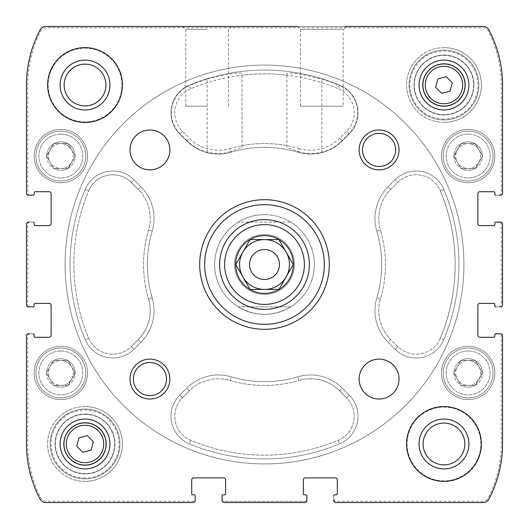 <?xml version="1.0" encoding="UTF-8"?>
<svg xmlns="http://www.w3.org/2000/svg" width="529" height="529" viewBox="0 0 529 529"><rect width="100%" height="100%" fill="white"/><g stroke="black" fill="none" stroke-linecap="round" stroke-linejoin="round"><path stroke-width="0.4" stroke-dasharray="2.65 1.98" d="M468.152 134.135A21.934 21.934 0 0 0 449.154 167.038A21.934 21.934 0 0 0 487.149 167.038A21.934 21.934 0 0 0 468.152 134.135A21.934 21.934 0 0 0 449.154 167.038A21.934 21.934 0 0 0 487.149 167.038A21.934 21.934 0 0 0 468.152 134.135M475.075 168.533L475.485 168.295A14.257 14.257 0 0 0 482.408 156.306L482.408 155.837A14.257 14.257 0 0 0 475.485 143.842L475.075 143.604A14.257 14.257 0 0 0 461.228 143.604L460.819 143.842A14.257 14.257 0 0 0 453.895 155.837L453.895 156.306A14.257 14.257 0 0 0 460.819 168.295L461.228 168.533A14.257 14.257 0 0 0 475.075 168.533L482.541 156.068L475.346 143.604L460.957 143.604L453.895 156.306L460.957 168.533L475.075 168.533A14.257 14.257 0 0 1 461.228 168.533L475.075 168.533M468.152 350.998A21.934 21.934 0 0 0 449.154 383.902A21.934 21.934 0 0 0 487.149 383.902A21.934 21.934 0 0 0 468.152 350.998A21.934 21.934 0 0 0 449.154 383.902A21.934 21.934 0 0 0 487.149 383.902A21.934 21.934 0 0 0 468.152 350.998M475.075 385.396L475.485 385.158A14.257 14.257 0 0 0 482.408 373.163L482.408 372.694A14.257 14.257 0 0 0 475.485 360.705L475.075 360.467A14.257 14.257 0 0 0 461.228 360.467L460.819 360.705A14.257 14.257 0 0 0 453.895 372.694L453.895 373.163A14.257 14.257 0 0 0 460.819 385.158L461.228 385.396A14.257 14.257 0 0 0 475.075 385.396L482.408 372.694L475.346 360.467L460.957 360.467L453.763 372.932L460.957 385.396L475.075 385.396A14.257 14.257 0 0 1 461.228 385.396L475.075 385.396M60.848 350.998A21.934 21.934 0 0 0 41.851 383.902A21.934 21.934 0 0 0 79.846 383.902A21.934 21.934 0 0 0 60.848 350.998A21.934 21.934 0 0 0 41.851 383.902A21.934 21.934 0 0 0 79.846 383.902A21.934 21.934 0 0 0 60.848 350.998M67.772 385.396L68.181 385.158A14.257 14.257 0 0 0 75.105 373.163L75.105 372.694A14.257 14.257 0 0 0 68.181 360.705L67.772 360.467A14.257 14.257 0 0 0 53.925 360.467L53.515 360.705A14.257 14.257 0 0 0 46.592 372.694L46.592 373.163A14.257 14.257 0 0 0 53.515 385.158L53.925 385.396A14.257 14.257 0 0 0 67.772 385.396L75.105 372.694L68.043 360.467L53.654 360.467L46.459 372.932L53.654 385.396L67.772 385.396A14.257 14.257 0 0 1 53.925 385.396L67.772 385.396M60.848 134.135A21.934 21.934 0 0 0 41.851 167.038A21.934 21.934 0 0 0 79.846 167.038A21.934 21.934 0 0 0 60.848 134.135A21.934 21.934 0 0 0 41.851 167.038A21.934 21.934 0 0 0 79.846 167.038A21.934 21.934 0 0 0 60.848 134.135M67.772 168.533L68.181 168.295A14.257 14.257 0 0 0 75.105 156.306L75.105 155.837A14.257 14.257 0 0 0 68.181 143.842L67.772 143.604A14.257 14.257 0 0 0 53.925 143.604L53.515 143.842A14.257 14.257 0 0 0 46.592 155.837L46.592 156.306A14.257 14.257 0 0 0 53.515 168.295L53.925 168.533A14.257 14.257 0 0 0 67.772 168.533L75.237 156.068L68.043 143.604L53.654 143.604L46.592 156.306L53.654 168.533L67.772 168.533A14.257 14.257 0 0 1 53.925 168.533L67.772 168.533M475.485 168.295A14.257 14.257 0 0 0 482.408 156.306L475.485 168.295M482.408 155.837A14.257 14.257 0 0 0 475.485 143.842L482.408 155.837M460.819 143.842A14.257 14.257 0 0 0 453.895 155.837L460.819 143.842M475.075 143.604A14.257 14.257 0 0 0 461.228 143.604L475.075 143.604M475.485 385.158A14.257 14.257 0 0 0 482.408 373.163L475.485 385.158M482.408 372.694A14.257 14.257 0 0 0 475.485 360.705L482.408 372.694M460.819 360.705A14.257 14.257 0 0 0 453.895 372.694L460.819 360.705M475.075 360.467A14.257 14.257 0 0 0 461.228 360.467L475.075 360.467M68.181 385.158A14.257 14.257 0 0 0 75.105 373.163L68.181 385.158M75.105 372.694A14.257 14.257 0 0 0 68.181 360.705L75.105 372.694M53.515 360.705A14.257 14.257 0 0 0 46.592 372.694L53.515 360.705M67.772 360.467A14.257 14.257 0 0 0 53.925 360.467L67.772 360.467M68.181 168.295A14.257 14.257 0 0 0 75.105 156.306L68.181 168.295M75.105 155.837A14.257 14.257 0 0 0 68.181 143.842L75.105 155.837M53.515 143.842A14.257 14.257 0 0 0 46.592 155.837L53.515 143.842M67.772 143.604A14.257 14.257 0 0 0 53.925 143.604L67.772 143.604M468.152 129.4A26.675 26.675 0 0 0 445.054 169.406A26.675 26.675 0 0 0 491.249 169.406A26.675 26.675 0 0 0 468.152 129.4A26.675 26.675 0 0 0 445.054 169.406A26.675 26.675 0 0 0 491.249 169.406A26.675 26.675 0 0 0 468.152 129.4A26.675 26.675 0 0 0 445.054 169.406A26.675 26.675 0 0 0 491.249 169.406A26.675 26.675 0 0 0 468.152 129.4A26.675 26.675 0 0 0 445.054 169.406A26.675 26.675 0 0 0 491.249 169.406A26.675 26.675 0 0 0 468.152 129.4M60.848 346.257A26.675 26.675 0 0 0 37.751 386.269A26.675 26.675 0 0 0 83.946 386.269A26.675 26.675 0 0 0 60.848 346.257A26.675 26.675 0 0 0 37.751 386.269A26.675 26.675 0 0 0 83.946 386.269A26.675 26.675 0 0 0 60.848 346.257A26.675 26.675 0 0 0 37.751 386.269A26.675 26.675 0 0 0 83.946 386.269A26.675 26.675 0 0 0 60.848 346.257A26.675 26.675 0 0 0 37.751 386.269A26.675 26.675 0 0 0 83.946 386.269A26.675 26.675 0 0 0 60.848 346.257M443.97 406.583A37.387 37.387 0 0 0 406.583 443.97A37.387 37.387 0 0 0 443.97 481.364A37.387 37.387 0 0 0 481.364 443.97A37.387 37.387 0 0 0 443.97 406.583A37.387 37.387 0 0 0 406.583 443.97A37.387 37.387 0 0 0 443.97 481.364A37.387 37.387 0 0 0 481.364 443.97A37.387 37.387 0 0 0 443.97 406.583A37.387 37.387 0 0 1 476.351 462.67A37.387 37.387 0 0 1 411.588 462.67A37.387 37.387 0 0 1 443.97 406.583M85.03 406.583A37.387 37.387 0 0 0 47.636 443.97A37.387 37.387 0 0 0 85.03 481.364A37.387 37.387 0 0 0 122.417 443.97A37.387 37.387 0 0 0 85.03 406.583M85.03 47.636A37.387 37.387 0 0 0 47.636 85.03A37.387 37.387 0 0 0 85.03 122.417A37.387 37.387 0 0 0 122.417 85.03A37.387 37.387 0 0 0 85.03 47.636A37.387 37.387 0 0 0 47.636 85.03A37.387 37.387 0 0 0 85.03 122.417A37.387 37.387 0 0 0 122.417 85.03A37.387 37.387 0 0 0 85.03 47.636A37.387 37.387 0 0 1 117.412 103.724A37.387 37.387 0 0 1 52.649 103.724A37.387 37.387 0 0 1 85.03 47.636M443.97 47.636A37.387 37.387 0 0 0 406.583 85.03A37.387 37.387 0 0 0 443.97 122.417A37.387 37.387 0 0 0 481.364 85.03A37.387 37.387 0 0 0 443.97 47.636M264.5 294.415A29.915 29.915 0 0 1 238.592 249.543A29.915 29.915 0 0 1 290.408 249.543A29.915 29.915 0 0 1 264.5 294.415A29.915 29.915 0 0 1 238.592 249.543A29.915 29.915 0 0 1 290.408 249.543A29.915 29.915 0 0 1 264.5 294.415M388.114 342.283L395.077 349.246A29.915 29.915 0 0 0 443.811 339.658A194.427 194.427 0 0 0 443.811 189.342A29.915 29.915 0 0 0 395.077 179.754L388.114 186.717A44.866 44.866 0 0 0 376.82 231.193A117.154 117.154 0 0 1 376.82 297.807A44.866 44.866 0 0 0 388.114 342.283L395.077 349.246A29.915 29.915 0 0 0 443.811 339.658A194.427 194.427 0 0 0 443.811 189.342A29.915 29.915 0 0 0 395.077 179.754L388.114 186.717A44.866 44.866 0 0 0 376.82 231.193A117.154 117.154 0 0 1 376.82 297.807A44.866 44.866 0 0 0 388.114 342.283L390.792 339.605L397.755 346.568A26.126 26.126 0 0 0 440.32 338.196A190.638 190.638 0 0 0 440.32 190.804A26.126 26.126 0 0 0 397.755 182.432L390.792 189.395A41.077 41.077 0 0 0 380.457 230.122L376.82 231.193L380.457 230.122A120.943 120.943 0 0 1 380.457 298.878A41.077 41.077 0 0 0 390.792 339.605L388.114 342.283M306.873 495.818A0.998 0.998 0 0 0 305.881 494.82A0.998 0.998 0 0 1 306.873 495.818L306.873 500.553A1.997 1.997 0 0 1 304.883 502.55L224.117 502.55L304.883 502.55A1.997 1.997 0 0 0 306.873 500.553L306.873 495.818A0.998 0.998 0 0 0 305.881 494.82L304.38 494.82A0.998 0.998 0 0 1 303.388 493.828L303.388 479.869A1.997 1.997 0 0 1 305.378 477.872L335.293 477.872A1.997 1.997 0 0 1 337.284 479.869L337.284 493.828A0.998 0.998 0 0 1 336.292 494.82L334.791 494.82A0.998 0.998 0 0 0 333.799 495.818L333.799 500.553A1.997 1.997 0 0 0 335.789 502.55L483.175 502.55A6.48 6.48 0 0 0 488.902 499.092A118.152 118.152 0 0 0 502.55 443.97L502.55 335.789A1.997 1.997 0 0 0 500.553 333.799L495.818 333.799A0.998 0.998 0 0 0 494.82 334.791L494.82 336.292A0.998 0.998 0 0 1 493.828 337.284L479.869 337.284A1.997 1.997 0 0 1 477.872 335.293L477.872 305.378A1.997 1.997 0 0 1 479.869 303.388L493.828 303.388A0.998 0.998 0 0 1 494.82 304.38L494.82 305.881A0.998 0.998 0 0 0 495.818 306.873L500.553 306.873A1.997 1.997 0 0 0 502.55 304.883L502.55 224.117A1.997 1.997 0 0 0 500.553 222.127L495.818 222.127A0.998 0.998 0 0 0 494.82 223.119L494.82 224.62A0.998 0.998 0 0 1 493.828 225.612L479.869 225.612A1.997 1.997 0 0 1 477.872 223.622L477.872 193.707A1.997 1.997 0 0 1 479.869 191.716L493.828 191.716A0.998 0.998 0 0 1 494.82 192.708L494.82 194.209A0.998 0.998 0 0 0 495.818 195.201L500.553 195.201A1.997 1.997 0 0 0 502.55 193.211L502.55 85.03A118.152 118.152 0 0 0 488.902 29.908A6.48 6.48 0 0 0 483.175 26.45L45.825 26.45A6.48 6.48 0 0 0 40.098 29.908A118.152 118.152 0 0 0 26.45 85.03L26.45 193.211A1.997 1.997 0 0 0 28.447 195.201L33.182 195.201A0.998 0.998 0 0 0 34.18 194.209L34.18 192.708A0.998 0.998 0 0 1 35.172 191.716L49.131 191.716A1.997 1.997 0 0 1 51.128 193.707L51.128 223.622A1.997 1.997 0 0 1 49.131 225.612L35.172 225.612A0.998 0.998 0 0 1 34.18 224.62L34.18 223.119A0.998 0.998 0 0 0 33.182 222.127L28.447 222.127A1.997 1.997 0 0 0 26.45 224.117L26.45 304.883A1.997 1.997 0 0 0 28.447 306.873L33.182 306.873A0.998 0.998 0 0 0 34.18 305.881L34.18 304.38A0.998 0.998 0 0 1 35.172 303.388L49.131 303.388A1.997 1.997 0 0 1 51.128 305.378L51.128 335.293A1.997 1.997 0 0 1 49.131 337.284L35.172 337.284A0.998 0.998 0 0 1 34.18 336.292L34.18 334.791A0.998 0.998 0 0 0 33.182 333.799L28.447 333.799A1.997 1.997 0 0 0 26.45 335.789L26.45 443.97A118.152 118.152 0 0 0 40.098 499.092A6.48 6.48 0 0 0 45.825 502.55L193.211 502.55A1.997 1.997 0 0 0 195.201 500.553L195.201 495.818A0.998 0.998 0 0 0 194.209 494.82L192.708 494.82A0.998 0.998 0 0 1 191.716 493.828L191.716 479.869A1.997 1.997 0 0 1 193.707 477.872L223.622 477.872A1.997 1.997 0 0 1 225.612 479.869L225.612 493.828A0.998 0.998 0 0 1 224.62 494.82L223.119 494.82A0.998 0.998 0 0 0 222.127 495.818L222.127 500.553A1.997 1.997 0 0 0 224.117 502.55A1.997 1.997 0 0 1 222.127 500.553A1.997 1.997 0 0 0 224.117 502.55A1.997 1.997 0 0 1 222.127 500.553L222.127 499.31A1.997 1.997 0 0 0 224.117 501.307L304.883 501.307A1.997 1.997 0 0 0 306.873 499.31L306.873 500.553A1.997 1.997 0 0 1 304.883 502.55A1.997 1.997 0 0 0 306.873 500.553A1.997 1.997 0 0 1 304.883 502.55L224.117 502.55A1.997 1.997 0 0 1 222.127 500.553L222.127 495.818A0.998 0.998 0 0 1 223.119 494.82A0.998 0.998 0 0 0 222.127 495.818M224.62 494.82A0.998 0.998 0 0 0 225.612 493.828L225.612 479.869A1.997 1.997 0 0 0 223.622 477.872L193.707 477.872A1.997 1.997 0 0 0 191.716 479.869L191.716 493.828A0.998 0.998 0 0 0 192.708 494.82L194.209 494.82L192.708 494.82A0.998 0.998 0 0 1 191.716 493.828L191.716 479.869A1.997 1.997 0 0 1 193.707 477.872L223.622 477.872A1.997 1.997 0 0 1 225.612 479.869L225.612 493.828A0.998 0.998 0 0 1 224.62 494.82L223.119 494.82M34.18 336.292A0.998 0.998 0 0 0 35.172 337.284L49.131 337.284A1.997 1.997 0 0 0 51.128 335.293L51.128 305.378A1.997 1.997 0 0 0 49.131 303.388L35.172 303.388A0.998 0.998 0 0 0 34.18 304.38L34.18 305.881L34.18 304.38A0.998 0.998 0 0 1 35.172 303.388L49.131 303.388A1.997 1.997 0 0 1 51.128 305.378L51.128 335.293A1.997 1.997 0 0 1 49.131 337.284L35.172 337.284A0.998 0.998 0 0 1 34.18 336.292L34.18 334.791A0.998 0.998 0 0 0 33.182 333.799A0.998 0.998 0 0 1 34.18 334.791M34.18 223.119A0.998 0.998 0 0 0 33.182 222.127A0.998 0.998 0 0 1 34.18 223.119L34.18 224.62A0.998 0.998 0 0 0 35.172 225.612L49.131 225.612A1.997 1.997 0 0 0 51.128 223.622L51.128 193.707A1.997 1.997 0 0 0 49.131 191.716L35.172 191.716A0.998 0.998 0 0 0 34.18 192.708L34.18 194.209L34.18 192.708A0.998 0.998 0 0 1 35.172 191.716L49.131 191.716A1.997 1.997 0 0 1 51.128 193.707L51.128 223.622M494.82 194.209A0.998 0.998 0 0 0 495.818 195.201A0.998 0.998 0 0 1 494.82 194.209L494.82 192.708A0.998 0.998 0 0 0 493.828 191.716L479.869 191.716A1.997 1.997 0 0 0 477.872 193.707L477.872 223.622A1.997 1.997 0 0 0 479.869 225.612L493.828 225.612A0.998 0.998 0 0 0 494.82 224.62L494.82 223.119L494.82 224.62A0.998 0.998 0 0 1 493.828 225.612L479.869 225.612M494.82 304.38A0.998 0.998 0 0 0 493.828 303.388L479.869 303.388A1.997 1.997 0 0 0 477.872 305.378L477.872 335.293A1.997 1.997 0 0 0 479.869 337.284L493.828 337.284A0.998 0.998 0 0 0 494.82 336.292L494.82 334.791L494.82 336.292A0.998 0.998 0 0 1 493.828 337.284L479.869 337.284A1.997 1.997 0 0 1 477.872 335.293L477.872 305.378A1.997 1.997 0 0 1 479.869 303.388L493.828 303.388A0.998 0.998 0 0 1 494.82 304.38L494.82 305.881A0.998 0.998 0 0 0 495.818 306.873A0.998 0.998 0 0 1 494.82 305.881M336.292 494.82A0.998 0.998 0 0 0 337.284 493.828L337.284 479.869A1.997 1.997 0 0 0 335.293 477.872L305.378 477.872A1.997 1.997 0 0 0 303.388 479.869L303.388 493.828A0.998 0.998 0 0 0 304.38 494.82L305.881 494.82L304.38 494.82A0.998 0.998 0 0 1 303.388 493.828L303.388 479.869A1.997 1.997 0 0 1 305.378 477.872L335.293 477.872A1.997 1.997 0 0 1 337.284 479.869L337.284 493.828A0.998 0.998 0 0 1 336.292 494.82L334.791 494.82A0.998 0.998 0 0 0 333.799 495.818A0.998 0.998 0 0 1 334.791 494.82M85.189 189.342A194.427 194.427 0 0 0 85.189 339.658A29.915 29.915 0 0 0 133.923 349.246L140.886 342.283A44.866 44.866 0 0 0 152.18 297.807A117.154 117.154 0 0 1 152.18 231.193A44.866 44.866 0 0 0 140.886 186.717L133.923 179.754A29.915 29.915 0 0 0 85.189 189.342A194.427 194.427 0 0 0 85.189 339.658A29.915 29.915 0 0 0 133.923 349.246L140.886 342.283A44.866 44.866 0 0 0 152.18 297.807A117.154 117.154 0 0 1 152.18 231.193A44.866 44.866 0 0 0 140.886 186.717L133.923 179.754A29.915 29.915 0 0 0 85.189 189.342L88.68 190.804A190.638 190.638 0 0 0 88.68 338.196A26.126 26.126 0 0 0 131.245 346.568L138.208 339.605A41.077 41.077 0 0 0 148.543 298.878L152.18 297.807L148.543 298.878A120.943 120.943 0 0 1 148.543 230.122A41.077 41.077 0 0 0 138.208 189.395L131.245 182.432A26.126 26.126 0 0 0 88.68 190.804A190.638 190.638 0 0 0 88.68 338.196A26.126 26.126 0 0 0 131.245 346.568L133.923 349.246L131.245 346.568L138.208 339.605A41.077 41.077 0 0 0 148.543 298.878A120.943 120.943 0 0 1 148.543 230.122A41.077 41.077 0 0 0 138.208 189.395L140.886 186.717L138.208 189.395L131.245 182.432A26.126 26.126 0 0 0 88.68 190.804L85.189 189.342M179.754 395.077A29.915 29.915 0 0 0 189.342 443.811A194.427 194.427 0 0 0 339.658 443.811A29.915 29.915 0 0 0 349.246 395.077L342.283 388.114A44.866 44.866 0 0 0 297.807 376.82A117.154 117.154 0 0 1 231.193 376.82A44.866 44.866 0 0 0 186.717 388.114L179.754 395.077A29.915 29.915 0 0 0 189.342 443.811A194.427 194.427 0 0 0 339.658 443.811A29.915 29.915 0 0 0 349.246 395.077L342.283 388.114A44.866 44.866 0 0 0 297.807 376.82A117.154 117.154 0 0 1 231.193 376.82A44.866 44.866 0 0 0 186.717 388.114L179.754 395.077L182.432 397.755A26.126 26.126 0 0 0 190.804 440.32A190.638 190.638 0 0 0 338.196 440.32A26.126 26.126 0 0 0 346.568 397.755L339.605 390.792A41.077 41.077 0 0 0 298.878 380.457L297.807 376.82L298.878 380.457A120.943 120.943 0 0 1 230.122 380.457A41.077 41.077 0 0 0 189.395 390.792L182.432 397.755A26.126 26.126 0 0 0 190.804 440.32A190.638 190.638 0 0 0 338.196 440.32A26.126 26.126 0 0 0 346.568 397.755L349.246 395.077L346.568 397.755L339.605 390.792A41.077 41.077 0 0 0 298.878 380.457A120.943 120.943 0 0 1 230.122 380.457A41.077 41.077 0 0 0 189.395 390.792L186.717 388.114L189.395 390.792L182.432 397.755L179.754 395.077M230.968 151.406C224.263 153.979 216.335 154.263 207.17 152.266A44.555 44.555 0 0 1 186.935 140.668L186.717 140.886A44.866 44.866 0 0 0 231.193 152.18A117.154 117.154 0 0 1 297.807 152.18A44.866 44.866 0 0 0 342.283 140.886L349.246 133.923A29.915 29.915 0 0 0 339.658 85.189A194.427 194.427 0 0 0 189.342 85.189A29.915 29.915 0 0 0 179.754 133.923L186.717 140.886A44.866 44.866 0 0 0 231.193 152.18A117.154 117.154 0 0 1 297.807 152.18A44.866 44.866 0 0 0 342.283 140.886L349.246 133.923A29.915 29.915 0 0 0 339.658 85.189A194.427 194.427 0 0 0 189.342 85.189A29.915 29.915 0 0 0 179.754 133.923L186.717 140.886L189.395 138.208A41.077 41.077 0 0 0 230.122 148.543L231.193 152.18L230.968 151.406L242.064 147.333L242.064 75.184A190.638 190.638 0 0 1 338.196 88.68L339.539 85.473A194.117 194.117 0 0 0 321.83 79.046C300.889 73.809 289.257 71.97 286.936 73.524L286.936 75.184A190.638 190.638 0 0 0 190.804 88.68A26.126 26.126 0 0 0 182.432 131.245L189.395 138.208M60.848 129.4A26.675 26.675 0 0 0 37.751 169.406A26.675 26.675 0 0 0 83.946 169.406A26.675 26.675 0 0 0 60.848 129.4A26.675 26.675 0 0 0 37.751 169.406A26.675 26.675 0 0 0 83.946 169.406A26.675 26.675 0 0 0 60.848 129.4A26.675 26.675 0 0 0 37.751 169.406A26.675 26.675 0 0 0 83.946 169.406A26.675 26.675 0 0 0 60.848 129.4A26.675 26.675 0 0 0 37.751 169.406A26.675 26.675 0 0 0 83.946 169.406A26.675 26.675 0 0 0 60.848 129.4M468.152 346.257A26.675 26.675 0 0 0 445.054 386.269A26.675 26.675 0 0 0 491.249 386.269A26.675 26.675 0 0 0 468.152 346.257A26.675 26.675 0 0 0 445.054 386.269A26.675 26.675 0 0 0 491.249 386.269A26.675 26.675 0 0 0 468.152 346.257A26.675 26.675 0 0 0 445.054 386.269A26.675 26.675 0 0 0 491.249 386.269A26.675 26.675 0 0 0 468.152 346.257A26.675 26.675 0 0 0 445.054 386.269A26.675 26.675 0 0 0 491.249 386.269A26.675 26.675 0 0 0 468.152 346.257M85.03 478.871A34.894 34.894 0 0 1 54.804 426.526A34.894 34.894 0 0 1 115.249 426.526A34.894 34.894 0 0 1 85.03 478.871A34.894 34.894 0 0 1 54.804 426.526A34.894 34.894 0 0 1 115.249 426.526A34.894 34.894 0 0 1 85.03 478.871M443.97 119.924A34.894 34.894 0 0 1 413.751 67.58A34.894 34.894 0 0 1 474.196 67.58A34.894 34.894 0 0 1 443.97 119.924A34.894 34.894 0 0 1 413.751 67.58A34.894 34.894 0 0 1 474.196 67.58A34.894 34.894 0 0 1 443.97 119.924M264.5 214.648A49.852 49.852 0 0 0 214.648 264.5A49.852 49.852 0 0 0 264.5 314.352A49.852 49.852 0 0 0 314.352 264.5A49.852 49.852 0 0 0 264.5 214.648A49.852 49.852 0 0 1 307.673 289.429A49.852 49.852 0 0 1 221.327 289.429A49.852 49.852 0 0 1 264.5 214.648C255.051 214.708 246.302 217.201 238.235 222.127L290.765 222.127C282.698 217.201 273.949 214.708 264.5 214.648M333.799 495.818L333.799 500.553A1.997 1.997 0 0 0 335.789 502.55A1.997 1.997 0 0 1 333.799 500.553A1.997 1.997 0 0 0 335.789 502.55A1.997 1.997 0 0 1 333.799 500.553L333.799 499.31A1.997 1.997 0 0 0 335.789 501.307L482.574 501.307A6.48 6.48 0 0 0 488.346 497.776A118.152 118.152 0 0 0 501.307 443.97L501.307 335.789A1.997 1.997 0 0 0 499.31 333.799L500.553 333.799A1.997 1.997 0 0 1 502.55 335.789A1.997 1.997 0 0 0 500.553 333.799A1.997 1.997 0 0 1 502.55 335.789L502.55 443.97A118.152 118.152 0 0 1 488.902 499.092A118.152 118.152 0 0 0 502.55 443.97A118.152 118.152 0 0 1 488.902 499.092A118.152 118.152 0 0 0 502.55 443.97L502.55 335.789A1.997 1.997 0 0 0 500.553 333.799L495.818 333.799A0.998 0.998 0 0 0 494.82 334.791A0.998 0.998 0 0 1 495.818 333.799M483.175 502.55A6.48 6.48 0 0 0 488.902 499.092A6.48 6.48 0 0 1 483.175 502.55A6.48 6.48 0 0 0 488.902 499.092A6.48 6.48 0 0 1 483.175 502.55L335.789 502.55L483.175 502.55M495.818 306.873L500.553 306.873A1.997 1.997 0 0 0 502.55 304.883A1.997 1.997 0 0 1 500.553 306.873A1.997 1.997 0 0 0 502.55 304.883A1.997 1.997 0 0 1 500.553 306.873L499.31 306.873A1.997 1.997 0 0 0 501.307 304.883L501.307 224.117A1.997 1.997 0 0 0 499.31 222.127L500.553 222.127A1.997 1.997 0 0 1 502.55 224.117A1.997 1.997 0 0 0 500.553 222.127A1.997 1.997 0 0 1 502.55 224.117L502.55 304.883L502.55 224.117A1.997 1.997 0 0 0 500.553 222.127L495.818 222.127A0.998 0.998 0 0 0 494.82 223.119A0.998 0.998 0 0 1 495.818 222.127M477.872 223.622L477.872 193.707A1.997 1.997 0 0 1 479.869 191.716L493.828 191.716A0.998 0.998 0 0 1 494.82 192.708M495.818 195.201L500.553 195.201A1.997 1.997 0 0 0 502.55 193.211A1.997 1.997 0 0 1 500.553 195.201A1.997 1.997 0 0 0 502.55 193.211A1.997 1.997 0 0 1 500.553 195.201L499.31 195.201A1.997 1.997 0 0 0 501.307 193.211L501.307 85.03A118.152 118.152 0 0 0 488.346 31.224A6.48 6.48 0 0 0 482.574 27.693L46.426 27.693A6.48 6.48 0 0 0 40.654 31.224A118.152 118.152 0 0 0 27.693 85.03L27.693 193.211A1.997 1.997 0 0 0 29.69 195.201L28.447 195.201A1.997 1.997 0 0 1 26.45 193.211A1.997 1.997 0 0 0 28.447 195.201A1.997 1.997 0 0 1 26.45 193.211L26.45 85.03A118.152 118.152 0 0 1 40.098 29.908A118.152 118.152 0 0 0 26.45 85.03A118.152 118.152 0 0 1 40.098 29.908A118.152 118.152 0 0 0 26.45 85.03L26.45 193.211A1.997 1.997 0 0 0 28.447 195.201L33.182 195.201A0.998 0.998 0 0 0 34.18 194.209A0.998 0.998 0 0 1 33.182 195.201M502.55 85.03A118.152 118.152 0 0 0 488.902 29.908A6.48 6.48 0 0 0 483.175 26.45A6.48 6.48 0 0 1 488.902 29.908A6.48 6.48 0 0 0 483.175 26.45A6.48 6.48 0 0 1 488.902 29.908A118.152 118.152 0 0 1 502.55 85.03A118.152 118.152 0 0 0 488.902 29.908A118.152 118.152 0 0 1 502.55 85.03L502.55 193.211L502.55 85.03M45.825 26.45A6.48 6.48 0 0 0 40.098 29.908A6.48 6.48 0 0 1 45.825 26.45A6.48 6.48 0 0 0 40.098 29.908A6.48 6.48 0 0 1 45.825 26.45L483.175 26.45L45.825 26.45M49.131 225.612L35.172 225.612A0.998 0.998 0 0 1 34.18 224.62M33.182 222.127L28.447 222.127A1.997 1.997 0 0 0 26.45 224.117A1.997 1.997 0 0 1 28.447 222.127A1.997 1.997 0 0 0 26.45 224.117A1.997 1.997 0 0 1 28.447 222.127L29.69 222.127A1.997 1.997 0 0 0 27.693 224.117L27.693 304.883A1.997 1.997 0 0 0 29.69 306.873L28.447 306.873A1.997 1.997 0 0 1 26.45 304.883A1.997 1.997 0 0 0 28.447 306.873A1.997 1.997 0 0 1 26.45 304.883L26.45 224.117L26.45 304.883A1.997 1.997 0 0 0 28.447 306.873L33.182 306.873A0.998 0.998 0 0 0 34.18 305.881A0.998 0.998 0 0 1 33.182 306.873M33.182 333.799L28.447 333.799A1.997 1.997 0 0 0 26.45 335.789A1.997 1.997 0 0 1 28.447 333.799A1.997 1.997 0 0 0 26.45 335.789A1.997 1.997 0 0 1 28.447 333.799L29.69 333.799A1.997 1.997 0 0 0 27.693 335.789L27.693 443.97A118.152 118.152 0 0 0 40.654 497.776A6.48 6.48 0 0 0 46.426 501.307L193.211 501.307A1.997 1.997 0 0 0 195.201 499.31L195.201 500.553A1.997 1.997 0 0 1 193.211 502.55A1.997 1.997 0 0 0 195.201 500.553A1.997 1.997 0 0 1 193.211 502.55L45.825 502.55A6.48 6.48 0 0 1 40.098 499.092A6.48 6.48 0 0 0 45.825 502.55A6.48 6.48 0 0 1 40.098 499.092A6.48 6.48 0 0 0 45.825 502.55L193.211 502.55A1.997 1.997 0 0 0 195.201 500.553L195.201 495.818A0.998 0.998 0 0 0 194.209 494.82A0.998 0.998 0 0 1 195.201 495.818M26.45 443.97A118.152 118.152 0 0 0 40.098 499.092A118.152 118.152 0 0 1 26.45 443.97A118.152 118.152 0 0 0 40.098 499.092A118.152 118.152 0 0 1 26.45 443.97L26.45 335.789L26.45 443.97M207.17 26.45L182.922 26.45L207.17 26.45M300.479 106.217L300.479 29.346L297.582 26.45L346.078 26.45L297.582 26.45L346.078 26.45L343.182 29.346L300.479 29.346L343.182 29.346L343.182 106.217L300.479 106.217L343.182 106.217M222.127 499.31A1.997 1.997 0 0 0 224.117 501.307L304.883 501.307A1.997 1.997 0 0 0 306.873 499.31M29.69 333.799A1.997 1.997 0 0 0 27.693 335.789L27.693 443.97A118.152 118.152 0 0 0 40.654 497.776A6.48 6.48 0 0 0 46.426 501.307L193.211 501.307A1.997 1.997 0 0 0 195.201 499.31M29.69 222.127A1.997 1.997 0 0 0 27.693 224.117L27.693 304.883A1.997 1.997 0 0 0 29.69 306.873M499.31 195.201A1.997 1.997 0 0 0 501.307 193.211L501.307 85.03A118.152 118.152 0 0 0 488.346 31.224A6.48 6.48 0 0 0 482.574 27.693L46.426 27.693A6.48 6.48 0 0 0 40.654 31.224A118.152 118.152 0 0 0 27.693 85.03L27.693 193.211A1.997 1.997 0 0 0 29.69 195.201M499.31 306.873A1.997 1.997 0 0 0 501.307 304.883L501.307 224.117A1.997 1.997 0 0 0 499.31 222.127M333.799 499.31A1.997 1.997 0 0 0 335.789 501.307L482.574 501.307A6.48 6.48 0 0 0 488.346 497.776A118.152 118.152 0 0 0 501.307 443.97L501.307 335.789A1.997 1.997 0 0 0 499.31 333.799M286.936 75.184L286.936 147.333L298.032 151.406L297.807 152.18L298.878 148.543A120.943 120.943 0 0 0 242.064 145.654M286.936 145.654A120.943 120.943 0 0 0 230.122 148.543M298.032 151.406C304.757 153.979 312.685 154.263 321.83 152.266A44.555 44.555 0 0 0 342.065 140.668L349.028 133.705A29.598 29.598 0 0 0 339.539 85.473M397.755 346.568L390.792 339.605A41.077 41.077 0 0 1 380.457 298.878A120.943 120.943 0 0 0 380.457 230.122A41.077 41.077 0 0 1 390.792 189.395L397.755 182.432L395.077 179.754L397.755 182.432A26.126 26.126 0 0 1 440.32 190.804L443.811 189.342L440.32 190.804A190.638 190.638 0 0 1 440.32 338.196L443.811 339.658L440.32 338.196A26.126 26.126 0 0 1 397.755 346.568L395.077 349.246L397.755 346.568M207.17 152.266L207.17 79.046A194.117 194.117 0 0 0 189.461 85.473A29.598 29.598 0 0 0 179.972 133.705L186.935 140.668M207.17 79.046C228.078 73.815 239.71 71.977 242.064 73.524L242.064 75.184M298.878 148.543A41.077 41.077 0 0 0 339.605 138.208L346.568 131.245A26.126 26.126 0 0 0 338.196 88.68M286.936 147.333L286.936 73.524M242.064 147.333L242.064 73.524M207.17 106.217L185.818 106.217L207.17 106.217M207.17 29.346L185.818 29.346L207.17 29.346M264.5 314.352A49.852 49.852 0 0 1 221.327 239.571A49.852 49.852 0 0 1 307.673 239.571A49.852 49.852 0 0 1 264.5 314.352M264.5 463.913A199.413 199.413 0 0 1 91.801 164.79A199.413 199.413 0 0 1 437.199 164.79A199.413 199.413 0 0 1 264.5 463.913A199.413 199.413 0 0 1 91.801 164.79A199.413 199.413 0 0 1 437.199 164.79A199.413 199.413 0 0 1 264.5 463.913M443.97 114.938A29.915 29.915 0 0 1 418.069 70.073A29.915 29.915 0 0 1 469.878 70.073A29.915 29.915 0 0 1 443.97 114.938A29.915 29.915 0 0 1 418.069 70.073A29.915 29.915 0 0 1 469.878 70.073A29.915 29.915 0 0 1 443.97 114.938M443.97 119.091A34.061 34.061 0 0 1 414.471 67.996A34.061 34.061 0 0 1 473.468 67.996A34.061 34.061 0 0 1 443.97 119.091M85.03 122.417A37.387 37.387 0 0 1 52.649 66.33A37.387 37.387 0 0 1 117.412 66.33A37.387 37.387 0 0 1 85.03 122.417A37.387 37.387 0 0 1 52.649 66.33A37.387 37.387 0 0 1 117.412 66.33A37.387 37.387 0 0 1 85.03 122.417M85.03 105.906A20.876 20.876 0 0 1 66.945 74.589A20.876 20.876 0 0 1 103.109 74.589A20.876 20.876 0 0 1 85.03 105.906A20.876 20.876 0 0 1 66.945 74.589A20.876 20.876 0 0 1 103.109 74.589A20.876 20.876 0 0 1 85.03 105.906A20.876 20.876 0 0 1 66.945 74.589A20.876 20.876 0 0 1 103.109 74.589A20.876 20.876 0 0 1 85.03 105.906M443.97 122.417A37.387 37.387 0 0 1 411.588 66.33A37.387 37.387 0 0 1 476.351 66.33A37.387 37.387 0 0 1 443.97 122.417M443.97 105.906A20.876 20.876 0 0 1 425.891 74.589A20.876 20.876 0 0 1 462.055 74.589A20.876 20.876 0 0 1 443.97 105.906A20.876 20.876 0 0 1 425.891 74.589A20.876 20.876 0 0 1 462.055 74.589A20.876 20.876 0 0 1 443.97 105.906M443.97 109.953A24.929 24.929 0 0 1 422.387 72.566A24.929 24.929 0 0 1 465.56 72.566A24.929 24.929 0 0 1 443.97 109.953M85.03 109.953A24.929 24.929 0 0 1 63.44 72.566A24.929 24.929 0 0 1 106.613 72.566A24.929 24.929 0 0 1 85.03 109.953M85.03 121.921A36.891 36.891 0 0 1 53.079 66.581A36.891 36.891 0 0 1 116.975 66.581A36.891 36.891 0 0 1 85.03 121.921A36.891 36.891 0 0 1 53.079 66.581A36.891 36.891 0 0 1 116.975 66.581A36.891 36.891 0 0 1 85.03 121.921M85.03 473.885A29.915 29.915 0 0 1 59.122 429.019A29.915 29.915 0 0 1 110.931 429.019A29.915 29.915 0 0 1 85.03 473.885A29.915 29.915 0 0 1 59.122 429.019A29.915 29.915 0 0 1 110.931 429.019A29.915 29.915 0 0 1 85.03 473.885M85.03 478.037A34.061 34.061 0 0 1 55.532 426.943A34.061 34.061 0 0 1 114.528 426.943A34.061 34.061 0 0 1 85.03 478.037M443.97 481.364A37.387 37.387 0 0 1 411.588 425.276A37.387 37.387 0 0 1 476.351 425.276A37.387 37.387 0 0 1 443.97 481.364A37.387 37.387 0 0 1 411.588 425.276A37.387 37.387 0 0 1 476.351 425.276A37.387 37.387 0 0 1 443.97 481.364M443.97 464.852A20.876 20.876 0 0 1 425.891 433.535A20.876 20.876 0 0 1 462.055 433.535A20.876 20.876 0 0 1 443.97 464.852A20.876 20.876 0 0 1 425.891 433.535A20.876 20.876 0 0 1 462.055 433.535A20.876 20.876 0 0 1 443.97 464.852A20.876 20.876 0 0 1 425.891 433.535A20.876 20.876 0 0 1 462.055 433.535A20.876 20.876 0 0 1 443.97 464.852M443.97 480.861A36.891 36.891 0 0 1 412.025 425.528A36.891 36.891 0 0 1 475.921 425.528A36.891 36.891 0 0 1 443.97 480.861A36.891 36.891 0 0 1 412.025 425.528A36.891 36.891 0 0 1 475.921 425.528A36.891 36.891 0 0 1 443.97 480.861M85.03 481.364A37.387 37.387 0 0 1 52.649 425.276A37.387 37.387 0 0 1 117.412 425.276A37.387 37.387 0 0 1 85.03 481.364M85.03 464.852A20.876 20.876 0 0 1 66.945 433.535A20.876 20.876 0 0 1 103.109 433.535A20.876 20.876 0 0 1 85.03 464.852A20.876 20.876 0 0 1 66.945 433.535A20.876 20.876 0 0 1 103.109 433.535A20.876 20.876 0 0 1 85.03 464.852M85.03 468.899A24.929 24.929 0 0 1 63.44 431.512A24.929 24.929 0 0 1 106.613 431.512A24.929 24.929 0 0 1 85.03 468.899M443.97 468.899A24.929 24.929 0 0 1 422.387 431.512A24.929 24.929 0 0 1 465.56 431.512A24.929 24.929 0 0 1 443.97 468.899M60.848 131.139A24.929 24.929 0 0 0 39.258 168.533A24.929 24.929 0 0 0 82.438 168.533A24.929 24.929 0 0 0 60.848 131.139A24.929 24.929 0 0 0 39.258 168.533A24.929 24.929 0 0 0 82.438 168.533A24.929 24.929 0 0 0 60.848 131.139A24.929 24.929 0 0 0 39.258 168.533A24.929 24.929 0 0 0 82.438 168.533A24.929 24.929 0 0 0 60.848 131.139A24.929 24.929 0 0 0 39.258 168.533A24.929 24.929 0 0 0 82.438 168.533A24.929 24.929 0 0 0 60.848 131.139M46.592 156.306A14.257 14.257 0 0 0 53.515 168.295L46.592 156.306M60.848 348.003A24.929 24.929 0 0 0 39.258 385.396A24.929 24.929 0 0 0 82.438 385.396A24.929 24.929 0 0 0 60.848 348.003A24.929 24.929 0 0 0 39.258 385.396A24.929 24.929 0 0 0 82.438 385.396A24.929 24.929 0 0 0 60.848 348.003A24.929 24.929 0 0 0 39.258 385.396A24.929 24.929 0 0 0 82.438 385.396A24.929 24.929 0 0 0 60.848 348.003A24.929 24.929 0 0 0 39.258 385.396A24.929 24.929 0 0 0 82.438 385.396A24.929 24.929 0 0 0 60.848 348.003M46.592 373.163A14.257 14.257 0 0 0 53.515 385.158L46.592 373.163M468.152 131.139A24.929 24.929 0 0 0 446.562 168.533A24.929 24.929 0 0 0 489.742 168.533A24.929 24.929 0 0 0 468.152 131.139A24.929 24.929 0 0 0 446.562 168.533A24.929 24.929 0 0 0 489.742 168.533A24.929 24.929 0 0 0 468.152 131.139A24.929 24.929 0 0 0 446.562 168.533A24.929 24.929 0 0 0 489.742 168.533A24.929 24.929 0 0 0 468.152 131.139A24.929 24.929 0 0 0 446.562 168.533A24.929 24.929 0 0 0 489.742 168.533A24.929 24.929 0 0 0 468.152 131.139M453.895 156.306A14.257 14.257 0 0 0 460.819 168.295L453.895 156.306M468.152 348.003A24.929 24.929 0 0 0 446.562 385.396A24.929 24.929 0 0 0 489.742 385.396A24.929 24.929 0 0 0 468.152 348.003A24.929 24.929 0 0 0 446.562 385.396A24.929 24.929 0 0 0 489.742 385.396A24.929 24.929 0 0 0 468.152 348.003A24.929 24.929 0 0 0 446.562 385.396A24.929 24.929 0 0 0 489.742 385.396A24.929 24.929 0 0 0 468.152 348.003A24.929 24.929 0 0 0 446.562 385.396A24.929 24.929 0 0 0 489.742 385.396A24.929 24.929 0 0 0 468.152 348.003M453.895 373.163A14.257 14.257 0 0 0 460.819 385.158L453.895 373.163M60.848 143.604L53.654 143.604L46.459 156.068L53.654 168.533L68.043 168.533L75.237 156.068L68.043 143.604L60.848 143.604A12.465 12.465 0 0 0 50.057 162.304A12.465 12.465 0 0 0 71.64 162.304A12.465 12.465 0 0 0 60.848 143.604A12.465 12.465 0 0 0 50.057 162.304A12.465 12.465 0 0 0 71.64 162.304A12.465 12.465 0 0 0 71.64 149.839L68.043 143.604L53.654 143.604L46.459 156.068L53.654 168.533L68.043 168.533L75.237 156.068L71.64 149.839A12.465 12.465 0 0 0 60.848 143.604M60.848 360.467L53.654 360.467L46.459 372.932L53.654 385.396L68.043 385.396L75.237 372.932L68.043 360.467L60.848 360.467A12.465 12.465 0 0 0 50.057 379.161A12.465 12.465 0 0 0 71.64 379.161A12.465 12.465 0 0 0 60.848 360.467A12.465 12.465 0 0 0 50.057 379.161A12.465 12.465 0 0 0 71.64 379.161A12.465 12.465 0 0 0 71.64 366.696L68.043 360.467L53.654 360.467L46.459 372.932L53.654 385.396L68.043 385.396L75.237 372.932L71.64 366.696A12.465 12.465 0 0 0 60.848 360.467M468.152 360.467L460.957 360.467L453.763 372.932L460.957 385.396L475.346 385.396L482.541 372.932L475.346 360.467L468.152 360.467A12.465 12.465 0 0 0 457.36 379.161A12.465 12.465 0 0 0 478.943 379.161A12.465 12.465 0 0 0 468.152 360.467A12.465 12.465 0 0 0 457.36 379.161A12.465 12.465 0 0 0 478.943 379.161A12.465 12.465 0 0 0 478.943 366.696L475.346 360.467L460.957 360.467L453.763 372.932L460.957 385.396L475.346 385.396L482.541 372.932L478.943 366.696A12.465 12.465 0 0 0 468.152 360.467M468.152 143.604L460.957 143.604L453.763 156.068L460.957 168.533L475.346 168.533L482.541 156.068L475.346 143.604L468.152 143.604A12.465 12.465 0 0 0 457.36 162.304A12.465 12.465 0 0 0 478.943 162.304A12.465 12.465 0 0 0 468.152 143.604A12.465 12.465 0 0 0 457.36 162.304A12.465 12.465 0 0 0 478.943 162.304A12.465 12.465 0 0 0 478.943 149.839L475.346 143.604L460.957 143.604L453.763 156.068L460.957 168.533L475.346 168.533L482.541 156.068L478.943 149.839A12.465 12.465 0 0 0 468.152 143.604M290.765 222.127A49.852 49.852 0 0 1 290.765 306.873L238.235 306.873C255.745 316.765 273.255 316.765 290.765 306.873L238.235 306.873A49.852 49.852 0 0 1 238.235 222.127L290.765 222.127M264.5 65.087A199.413 199.413 0 0 1 437.199 364.21A199.413 199.413 0 0 1 91.801 364.21A199.413 199.413 0 0 1 264.5 65.087A199.413 199.413 0 0 1 437.199 364.21A199.413 199.413 0 0 1 91.801 364.21A199.413 199.413 0 0 1 264.5 65.087M149.932 129.989A19.943 19.943 0 0 1 167.204 159.903A19.943 19.943 0 0 1 132.66 159.903A19.943 19.943 0 0 1 149.932 129.989M379.068 359.125A19.943 19.943 0 0 1 396.34 389.04A19.943 19.943 0 0 1 361.796 389.04A19.943 19.943 0 0 1 379.068 359.125M85.03 414.062A29.915 29.915 0 0 1 110.931 458.927A29.915 29.915 0 0 1 59.122 458.927A29.915 29.915 0 0 1 85.03 414.062A29.915 29.915 0 0 1 110.931 458.927A29.915 29.915 0 0 1 59.122 458.927A29.915 29.915 0 0 1 85.03 414.062M443.97 55.115A29.915 29.915 0 0 1 469.878 99.981A29.915 29.915 0 0 1 418.069 99.981A29.915 29.915 0 0 1 443.97 55.115A29.915 29.915 0 0 1 469.878 99.981A29.915 29.915 0 0 1 418.069 99.981A29.915 29.915 0 0 1 443.97 55.115M149.932 359.125A19.943 19.943 0 0 1 167.204 389.04A19.943 19.943 0 0 1 132.66 389.04A19.943 19.943 0 0 1 149.932 359.125M379.068 129.989A19.943 19.943 0 0 1 396.34 159.903A19.943 19.943 0 0 1 361.796 159.903A19.943 19.943 0 0 1 379.068 129.989M264.5 204.677A59.823 59.823 0 0 1 316.309 294.415A59.823 59.823 0 0 1 212.691 294.415A59.823 59.823 0 0 1 264.5 204.677M264.5 219.634A44.866 44.866 0 0 1 303.355 286.936A44.866 44.866 0 0 1 225.645 286.936A44.866 44.866 0 0 1 264.5 219.634M379.068 133.361A16.571 16.571 0 0 1 393.417 158.217A16.571 16.571 0 0 1 364.719 158.217A16.571 16.571 0 0 1 379.068 133.361M149.932 362.497A16.571 16.571 0 0 1 164.281 387.354A16.571 16.571 0 0 1 135.583 387.354A16.571 16.571 0 0 1 149.932 362.497M85.03 419.047A24.929 24.929 0 0 1 106.613 456.434A24.929 24.929 0 0 1 63.44 456.434A24.929 24.929 0 0 1 85.03 419.047M85.03 422.783A21.186 21.186 0 0 1 103.38 454.563A21.186 21.186 0 0 1 66.68 454.563A21.186 21.186 0 0 1 85.03 422.783M443.97 60.101A24.929 24.929 0 0 1 465.56 97.488A24.929 24.929 0 0 1 422.387 97.488A24.929 24.929 0 0 1 443.97 60.101M443.97 63.837A21.186 21.186 0 0 1 462.32 95.623A21.186 21.186 0 0 1 425.62 95.623A21.186 21.186 0 0 1 443.97 63.837M76.685 446.205L82.795 452.315L91.133 450.08L93.368 441.735L87.265 435.631L78.92 437.867L76.685 446.205M435.631 87.265L441.735 93.368L450.08 91.133L452.315 82.795L446.205 76.685L437.867 78.92L435.631 87.265M264.5 289.429L250.111 289.429M264.5 239.571L278.889 239.571M264.5 279.457A14.957 14.957 0 0 1 249.543 264.5A14.957 14.957 0 0 1 264.5 249.543A14.957 14.957 0 0 1 279.457 264.5A14.957 14.957 0 0 1 264.5 279.457M443.97 55.38A29.644 29.644 0 0 1 469.646 99.849A29.644 29.644 0 0 1 418.3 99.849A29.644 29.644 0 0 1 443.97 55.38M85.03 414.326A29.644 29.644 0 0 1 110.7 458.795A29.644 29.644 0 0 1 59.354 458.795A29.644 29.644 0 0 1 85.03 414.326M88.68 338.196L85.189 339.658L88.68 338.196M138.208 339.605L140.886 342.283L138.208 339.605M148.543 230.122L152.18 231.193L148.543 230.122M131.245 182.432L133.923 179.754L131.245 182.432M190.804 440.32L189.342 443.811L190.804 440.32M338.196 440.32L339.658 443.811L338.196 440.32M339.605 390.792L342.283 388.114L339.605 390.792M230.122 380.457L231.193 376.82L230.122 380.457M390.792 189.395L388.114 186.717L390.792 189.395M380.457 298.878L376.82 297.807L380.457 298.878M182.432 131.245L179.972 133.705M190.804 88.68L189.461 85.473M349.028 133.705L346.568 131.245M342.065 140.668L339.605 138.208M321.83 152.266L321.83 79.046M228.521 106.217L228.521 29.346L231.418 26.45M185.818 106.217L185.818 29.346L182.922 26.45"/><path stroke-width="0.79" d="M306.873 499.31L306.873 500.553A1.997 1.997 0 0 1 304.883 502.55L224.117 502.55A1.997 1.997 0 0 1 222.127 500.553L222.127 499.31M306.873 500.553L306.873 495.818L306.873 500.553M336.292 494.82L334.791 494.82L336.292 494.82A0.998 0.998 0 0 0 337.284 493.828L337.284 479.869A1.997 1.997 0 0 0 335.293 477.872L305.378 477.872A1.997 1.997 0 0 0 303.388 479.869L303.388 493.828A0.998 0.998 0 0 0 304.38 494.82L305.881 494.82A0.998 0.998 0 0 1 306.873 495.818M499.31 333.799L500.553 333.799A1.997 1.997 0 0 1 502.55 335.789L502.55 443.97A118.152 118.152 0 0 1 488.902 499.092A6.48 6.48 0 0 1 483.175 502.55L335.789 502.55A1.997 1.997 0 0 1 333.799 500.553L333.799 499.31M500.553 333.799L495.818 333.799L500.553 333.799M494.82 304.38L494.82 305.881L494.82 304.38A0.998 0.998 0 0 0 493.828 303.388L479.869 303.388A1.997 1.997 0 0 0 477.872 305.378L477.872 335.293A1.997 1.997 0 0 0 479.869 337.284L493.828 337.284A0.998 0.998 0 0 0 494.82 336.292L494.82 334.791A0.998 0.998 0 0 1 495.818 333.799M499.31 222.127L500.553 222.127A1.997 1.997 0 0 1 502.55 224.117L502.55 304.883A1.997 1.997 0 0 1 500.553 306.873L499.31 306.873M500.553 222.127L495.818 222.127L500.553 222.127M477.872 223.622A1.997 1.997 0 0 0 479.869 225.612A1.997 1.997 0 0 1 477.872 223.622L477.872 193.707A1.997 1.997 0 0 1 479.869 191.716L493.828 191.716A0.998 0.998 0 0 1 494.82 192.708L494.82 194.209L494.82 192.708M346.078 26.45L483.175 26.45A6.48 6.48 0 0 1 488.902 29.908A118.152 118.152 0 0 1 502.55 85.03L502.55 193.211A1.997 1.997 0 0 1 500.553 195.201L499.31 195.201M29.69 195.201L28.447 195.201A1.997 1.997 0 0 1 26.45 193.211L26.45 85.03A118.152 118.152 0 0 1 40.098 29.908A6.48 6.48 0 0 1 45.825 26.45L297.582 26.45M28.447 195.201L33.182 195.201L28.447 195.201M49.131 225.612A1.997 1.997 0 0 0 51.128 223.622A1.997 1.997 0 0 1 49.131 225.612L35.172 225.612A0.998 0.998 0 0 1 34.18 224.62L34.18 223.119L34.18 224.62M29.69 306.873L28.447 306.873A1.997 1.997 0 0 1 26.45 304.883L26.45 224.117A1.997 1.997 0 0 1 28.447 222.127L29.69 222.127M28.447 306.873L33.182 306.873L28.447 306.873M34.18 336.292L34.18 334.791L34.18 336.292A0.998 0.998 0 0 0 35.172 337.284L49.131 337.284A1.997 1.997 0 0 0 51.128 335.293L51.128 305.378A1.997 1.997 0 0 0 49.131 303.388L35.172 303.388A0.998 0.998 0 0 0 34.18 304.38L34.18 305.881A0.998 0.998 0 0 1 33.182 306.873M195.201 499.31L195.201 500.553A1.997 1.997 0 0 1 193.211 502.55L45.825 502.55A6.48 6.48 0 0 1 40.098 499.092A118.152 118.152 0 0 1 26.45 443.97L26.45 335.789A1.997 1.997 0 0 1 28.447 333.799L29.69 333.799M195.201 500.553L195.201 495.818L195.201 500.553M224.62 494.82L223.119 494.82L224.62 494.82A0.998 0.998 0 0 0 225.612 493.828L225.612 479.869A1.997 1.997 0 0 0 223.622 477.872L193.707 477.872A1.997 1.997 0 0 0 191.716 479.869L191.716 493.828A0.998 0.998 0 0 0 192.708 494.82L194.209 494.82A0.998 0.998 0 0 1 195.201 495.818M222.127 495.818L222.127 500.553L222.127 495.818A0.998 0.998 0 0 1 223.119 494.82M85.03 109.953A24.929 24.929 0 0 1 63.44 72.566A24.929 24.929 0 0 1 106.613 72.566A24.929 24.929 0 0 1 85.03 109.953M85.03 105.906A20.876 20.876 0 0 1 66.945 74.589A20.876 20.876 0 0 1 103.109 74.589A20.876 20.876 0 0 1 85.03 105.906M443.97 468.899A24.929 24.929 0 0 1 422.387 431.512A24.929 24.929 0 0 1 465.56 431.512A24.929 24.929 0 0 1 443.97 468.899M443.97 464.852A20.876 20.876 0 0 1 425.891 433.535A20.876 20.876 0 0 1 462.055 433.535A20.876 20.876 0 0 1 443.97 464.852M250.111 239.571L278.889 239.571L293.284 264.5L278.889 289.429L250.111 289.429L235.716 264.5L250.111 239.571L264.5 239.571A24.929 24.929 0 0 1 286.09 252.035L293.284 264.5L286.09 276.965L278.889 289.429L264.5 289.429A24.929 24.929 0 0 1 242.91 276.965L235.716 264.5L250.111 239.571M250.065 289.495A28.864 28.864 0 0 1 264.5 235.636A28.864 28.864 0 0 1 292.378 271.972A28.864 28.864 0 0 1 250.065 289.495M33.182 333.799A0.998 0.998 0 0 1 34.18 334.791M33.182 222.127A0.998 0.998 0 0 1 34.18 223.119M51.128 223.622L51.128 193.707A1.997 1.997 0 0 0 49.131 191.716L35.172 191.716A0.998 0.998 0 0 0 34.18 192.708L34.18 194.209A0.998 0.998 0 0 1 33.182 195.201M495.818 195.201A0.998 0.998 0 0 1 494.82 194.209M479.869 225.612L493.828 225.612A0.998 0.998 0 0 0 494.82 224.62L494.82 223.119A0.998 0.998 0 0 1 495.818 222.127M495.818 306.873A0.998 0.998 0 0 1 494.82 305.881M333.799 495.818A0.998 0.998 0 0 1 334.791 494.82M85.03 47.636A37.387 37.387 0 0 1 117.412 103.724A37.387 37.387 0 0 1 52.649 103.724A37.387 37.387 0 0 1 85.03 47.636M149.932 129.989A19.943 19.943 0 0 1 167.204 159.903A19.943 19.943 0 0 1 132.66 159.903A19.943 19.943 0 0 1 149.932 129.989M379.068 359.125A19.943 19.943 0 0 1 396.34 389.04A19.943 19.943 0 0 1 361.796 389.04A19.943 19.943 0 0 1 379.068 359.125M443.97 406.583A37.387 37.387 0 0 1 476.351 462.67A37.387 37.387 0 0 1 411.588 462.67A37.387 37.387 0 0 1 443.97 406.583M443.97 60.101A24.929 24.929 0 0 1 465.56 97.488A24.929 24.929 0 0 1 422.387 97.488A24.929 24.929 0 0 1 443.97 60.101M85.03 419.047A24.929 24.929 0 0 1 106.613 456.434A24.929 24.929 0 0 1 63.44 456.434A24.929 24.929 0 0 1 85.03 419.047M149.932 359.125A19.943 19.943 0 0 1 167.204 389.04A19.943 19.943 0 0 1 132.66 389.04A19.943 19.943 0 0 1 149.932 359.125M379.068 129.989A19.943 19.943 0 0 1 396.34 159.903A19.943 19.943 0 0 1 361.796 159.903A19.943 19.943 0 0 1 379.068 129.989M264.5 199.691A64.809 64.809 0 0 1 320.627 296.908A64.809 64.809 0 0 1 208.373 296.908A64.809 64.809 0 0 1 264.5 199.691M264.5 204.677A59.823 59.823 0 0 1 316.309 294.415A59.823 59.823 0 0 1 212.691 294.415A59.823 59.823 0 0 1 264.5 204.677M264.5 219.634A44.866 44.866 0 0 1 303.355 286.936A44.866 44.866 0 0 1 225.645 286.936A44.866 44.866 0 0 1 264.5 219.634A44.866 44.866 0 0 1 303.355 286.936A44.866 44.866 0 0 1 225.645 286.936A44.866 44.866 0 0 1 264.5 219.634M379.068 133.361A16.571 16.571 0 0 1 393.417 158.217A16.571 16.571 0 0 1 364.719 158.217A16.571 16.571 0 0 1 379.068 133.361M149.932 362.497A16.571 16.571 0 0 1 164.281 387.354A16.571 16.571 0 0 1 135.583 387.354A16.571 16.571 0 0 1 149.932 362.497M85.03 422.783A21.186 21.186 0 0 1 103.38 454.563A21.186 21.186 0 0 1 66.68 454.563A21.186 21.186 0 0 1 85.03 422.783A21.186 21.186 0 0 1 103.38 454.563A21.186 21.186 0 0 1 66.68 454.563A21.186 21.186 0 0 1 85.03 422.783M93.368 441.735L87.265 435.631L78.92 437.867L76.685 446.205L82.795 452.315L91.133 450.08L93.368 441.735M443.97 63.837A21.186 21.186 0 0 1 462.32 95.623A21.186 21.186 0 0 1 425.62 95.623A21.186 21.186 0 0 1 443.97 63.837A21.186 21.186 0 0 1 462.32 95.623A21.186 21.186 0 0 1 425.62 95.623A21.186 21.186 0 0 1 443.97 63.837M452.315 82.795L446.205 76.685L437.867 78.92L435.631 87.265L441.735 93.368L450.08 91.133L452.315 82.795M250.111 289.429L242.91 276.965A24.929 24.929 0 0 1 264.5 239.571M278.889 239.571L286.09 252.035A24.929 24.929 0 0 1 264.5 289.429M264.5 249.543A14.957 14.957 0 0 1 277.454 271.979A14.957 14.957 0 0 1 251.546 271.979A14.957 14.957 0 0 1 264.5 249.543M264.5 224.62A39.88 39.88 0 0 1 299.037 284.443A39.88 39.88 0 0 1 229.963 284.443A39.88 39.88 0 0 1 264.5 224.62M85.03 425.276A18.694 18.694 0 0 1 101.218 453.32A18.694 18.694 0 0 1 68.836 453.32A18.694 18.694 0 0 1 85.03 425.276M443.97 66.33A18.694 18.694 0 0 1 460.164 94.374A18.694 18.694 0 0 1 427.782 94.374A18.694 18.694 0 0 1 443.97 66.33"/></g></svg>
